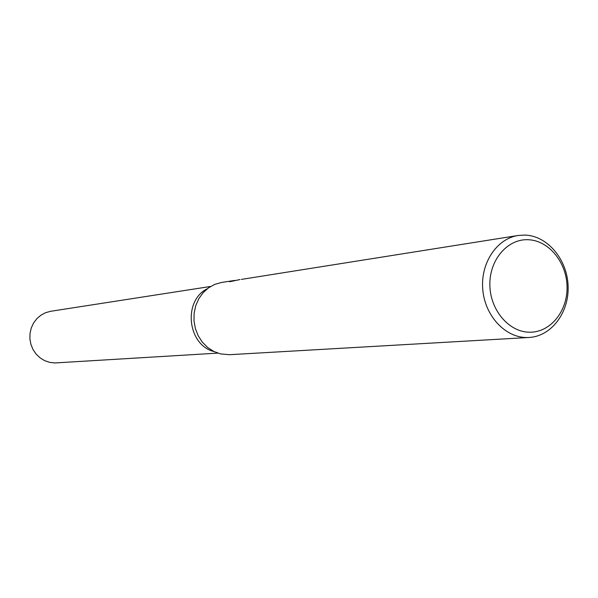 <?xml version="1.0" encoding="UTF-8"?>
<svg xmlns="http://www.w3.org/2000/svg" width="598" height="598" viewBox="0 0 598 598"><rect width="100%" height="100%" fill="white"/><g stroke="black" fill="none" stroke-linecap="round" stroke-linejoin="round"><path stroke-width="0.9" d="M529.073 337.474L526.711 337.534C505.071 337.541 484.836 315.684 482.758 289.432C480.418 263.202 496.736 238.662 518.092 235.485L525.104 235.074C547.536 235.859 567.196 259.382 568.1 285.874C569.303 312.365 551.491 336.308 529.073 337.474L229.363 354.704L220.527 353.904L213.792 351.452L207.648 347.49L202.378 342.191L198.222 335.799L195.389 328.608L193.999 320.947L194.118 313.173L195.748 305.638L198.805 298.701L203.141 292.669L208.56 287.817L214.802 284.364L221.589 282.458L234.722 280.425M528.184 239.723C548.807 240.403 566.784 262.455 567.054 286.853C567.622 311.259 550.324 332.555 529.649 332.211C508.98 332.226 490.068 310.026 489.867 284.932C489.343 259.838 507.567 238.684 528.184 239.723M518.092 235.485L241.413 279.393M240.015 279.535L229.677 281.755L233.347 280.597M214.106 351.602C187.443 345.158 182.659 300.704 207.334 288.729M217.807 353.119L54.844 362.956L49.589 362.358L44.558 360.616L39.984 357.791L36.059 354.016L32.987 349.464L30.902 344.336L29.9 338.864L30.027 333.31L31.283 327.928L33.6 322.965L36.874 318.637L40.956 315.153L45.65 312.664L50.74 311.281L210.631 286.457"/></g></svg>
